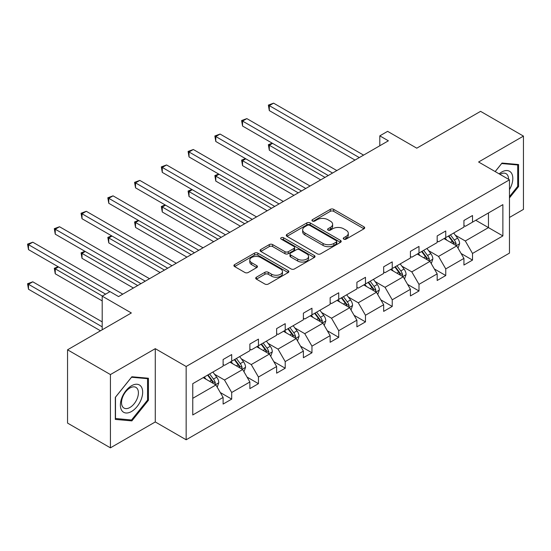 <?xml version="1.0" encoding="UTF-8"?>
<svg xmlns="http://www.w3.org/2000/svg" width="551" height="551" viewBox="0 0 551 551"><rect width="100%" height="100%" fill="white"/><g stroke="black" fill="none" stroke-linecap="round" stroke-linejoin="round"><path stroke-width="0.83" d="M343.741 239.12A1.667 0.964 0 0 0 346.104 239.12L363.991 228.796A2.383 1.377 0 0 0 364.686 227.825A2.383 1.377 0 0 0 363.991 226.847L333.686 209.352A2.383 1.377 0 0 0 330.318 209.352L312.431 219.684A1.667 0.964 0 0 0 311.942 220.359A1.667 0.964 0 0 0 312.431 221.041A1.667 0.964 0 0 0 314.786 221.041L317.1 219.704A7.618 4.401 0 0 1 327.879 219.704L330.4 221.165A7.618 4.401 0 0 1 332.632 224.271A7.618 4.401 0 0 1 330.4 227.384L328.086 228.72A1.667 0.964 0 0 0 327.597 229.402A1.667 0.964 0 0 0 328.086 230.084A1.667 0.964 0 0 0 330.442 230.084L332.763 228.748A7.618 4.401 0 0 1 343.535 228.748L346.062 230.201A7.618 4.401 0 0 1 348.294 233.314A7.618 4.401 0 0 1 346.062 236.42L343.741 237.763A1.667 0.964 0 0 0 343.259 238.438A1.667 0.964 0 0 0 343.741 239.12L343.741 237.763M509.468 217.459L523.45 209.387L523.45 136.104L480.568 111.35L416.763 148.185L387.608 131.352L379.804 135.856L379.804 145.76M110.427 447.839L155.279 421.949L155.279 348.666L110.427 374.563L110.427 447.839L67.546 423.085L67.546 349.802L131.352 312.968L102.197 296.135L102.197 329.801M110.427 374.563L67.546 349.802M256.408 277.201A2.383 1.377 0 0 0 255.712 278.172A2.383 1.377 0 0 0 256.408 279.143L264.914 284.054A2.383 1.377 0 0 0 268.275 284.054L288.145 272.58A2.383 1.377 0 0 0 288.841 271.609A2.383 1.377 0 0 0 288.145 270.637L257.84 253.143A2.383 1.377 0 0 0 254.472 253.143L234.609 264.611A2.383 1.377 0 0 0 233.906 265.582A2.383 1.377 0 0 0 234.609 266.553L244.878 272.483A2.383 1.377 0 0 0 248.246 272.483L256.745 267.579A2.383 1.377 0 0 0 257.441 266.601A2.383 1.377 0 0 0 256.745 265.63L251.655 262.689A6.371 3.678 0 0 1 249.789 260.093A6.371 3.678 0 0 1 253.722 256.697A6.371 3.678 0 0 1 260.657 257.489L280.611 269.012A6.371 3.678 0 0 1 282.477 271.609A6.371 3.678 0 0 1 278.544 275.011A6.371 3.678 0 0 1 271.602 274.212L268.275 272.29A2.383 1.377 0 0 0 264.914 272.29L256.408 277.201L256.408 279.143M102.197 296.135L110 291.624L118.575 296.576L388.379 140.808L379.804 135.856M155.279 348.666L186.155 366.491L509.468 179.826L509.468 253.109L186.155 439.774L186.155 366.491M523.45 136.104L478.599 162.001L509.468 179.826M317.273 253.825A2.383 1.377 0 0 0 320.641 253.825L340.504 242.35A2.383 1.377 0 0 0 341.2 241.379A2.383 1.377 0 0 0 340.504 240.408L310.199 222.914A2.383 1.377 0 0 0 306.831 222.914L286.968 234.382A2.383 1.377 0 0 0 286.265 235.353A2.383 1.377 0 0 0 286.968 236.324L317.273 253.825M281.823 239.478A1.667 0.964 0 0 1 283.517 239.719L283.517 237.736L314.325 255.526A2.383 1.377 0 0 1 315.02 256.497A2.383 1.377 0 0 1 314.325 257.469L294.454 268.936A2.383 1.377 0 0 1 291.093 268.936L260.788 251.442L260.788 249.5A2.383 1.377 0 0 0 260.086 250.471A2.383 1.377 0 0 0 260.788 251.442M260.788 249.5L269.287 244.589A2.383 1.377 0 0 1 272.655 244.589L284.943 251.683A2.383 1.377 0 0 0 288.311 251.683L293.952 248.425A2.383 1.377 0 0 0 294.647 247.454A2.383 1.377 0 0 0 293.952 246.483L281.155 239.1A1.667 0.964 0 0 1 280.673 238.418A1.667 0.964 0 0 1 281.699 237.529A1.667 0.964 0 0 1 283.517 237.736M192.76 383.668L223.121 366.146L223.121 359.507L231.695 354.555L231.695 361.194L249.872 350.698L249.872 344.058L258.453 339.106L258.453 345.746L276.63 335.249L276.63 328.61L285.211 323.664L285.211 330.297L303.387 319.8L303.387 313.161L311.962 308.216L311.962 314.848L330.145 304.352L330.145 297.719L338.72 292.767L338.72 299.4L356.903 288.903L356.903 282.27L365.478 277.318L365.478 283.951L383.661 273.454L383.661 266.822L392.236 261.87L392.236 268.502L410.419 258.006L410.419 251.373L418.994 246.421L418.994 253.054L437.177 242.557L437.177 235.924L445.752 230.972L445.752 237.605L463.935 227.108L463.935 220.476L472.51 215.524L472.51 222.156L502.87 204.635L502.87 235.924L472.51 253.453L472.51 260.086L463.935 265.038L463.935 258.405L445.752 268.902L445.752 275.534L437.177 280.487L437.177 273.854L418.994 284.35L418.994 290.983L410.419 295.935L410.419 289.303L392.236 299.799L392.236 306.432L383.661 311.384L383.661 304.744L365.478 315.248L365.478 321.88L356.903 326.833L356.903 320.193L338.72 330.69L338.72 337.329L330.145 342.281L330.145 335.642L311.962 346.138L311.962 352.778L303.387 357.73L303.387 351.09L285.211 361.587L285.211 368.226L276.63 373.172L276.63 366.539L258.453 377.036L258.453 383.675L249.872 388.62L249.872 381.988L231.695 392.484L231.695 399.117L223.121 404.069L223.121 397.436L192.76 414.965L192.76 383.668M229.981 362.186L242.674 369.507L224.491 380.011L214.559 374.274M224.491 380.011L231.695 392.484M242.674 369.507L249.872 381.988M223.121 364.562L224.491 365.354L231.695 361.194M256.738 346.737L269.425 354.066L251.249 364.562L241.317 358.825M251.249 364.562L258.453 377.036M269.425 354.066L276.63 366.539M249.872 349.114L251.249 349.906L258.453 345.746M283.49 331.289L296.183 338.617L278.007 349.114L268.075 343.376M278.007 349.114L285.211 361.587M296.183 338.617L303.387 351.09M276.63 333.665L278.007 334.457L285.211 330.297M310.247 315.84L322.941 323.168L304.758 333.665L294.833 327.935M304.758 333.665L311.962 346.138M322.941 323.168L330.145 335.642M303.387 318.216L304.758 319.008L311.962 314.848M337.005 300.391L349.699 307.72L331.516 318.216L321.591 312.486M331.516 318.216L338.72 330.69M349.699 307.72L356.903 320.193M330.145 302.768L331.516 303.56L338.72 299.4M363.763 284.943L376.457 292.271L358.274 302.768L348.349 297.037M358.274 302.768L365.478 315.248M376.457 292.271L383.661 304.744M356.903 287.319L358.274 288.111L365.478 283.951M390.521 269.494L403.215 276.822L385.032 287.319L375.107 281.589M385.032 287.319L392.236 299.799M403.215 276.822L410.419 289.303M383.661 271.87L385.032 272.662L392.236 268.502M417.279 254.045L429.973 261.374L411.79 271.87L401.865 266.14M411.79 271.87L418.994 284.35M429.973 261.374L437.177 273.854M410.419 256.422L411.79 257.214L418.994 253.054M444.037 238.597L456.731 245.925L438.548 256.422L428.623 250.691M438.548 256.422L445.752 268.902M456.731 245.925L463.935 258.405M437.177 240.973L438.548 241.765L445.752 237.605M475.768 220.276L488.462 227.604L465.306 240.973L455.374 235.243M465.306 240.973L472.51 253.453M502.87 235.924L488.462 227.604L488.462 212.948L502.87 204.635M155.279 421.949L186.155 439.774M463.935 225.524L465.306 226.316L472.51 222.156M192.76 398.325L215.916 384.956L203.223 377.628M215.916 384.956L223.121 397.436M461.104 253.501L472.51 260.086M434.346 268.95L445.752 275.534M407.588 284.399L418.994 290.983M380.831 299.847L392.236 306.432M354.073 315.296L365.478 321.88M327.315 330.745L338.72 337.329M300.557 346.193L311.962 352.778M273.799 361.635L285.211 368.226M247.048 377.084L258.453 383.675M220.29 392.532L231.695 399.117M509.468 197.912L518.56 186.603L518.56 164.535L502.009 163.055L495.17 171.568M148.419 400.302L148.419 378.234L131.868 376.753L115.317 397.347L115.317 419.414L131.868 420.888L148.419 400.302L147.565 399.806M344.409 239.354L346.062 238.404A7.618 4.401 0 0 0 348.294 235.291L348.294 233.314M332.632 224.271L332.632 226.254A7.618 4.401 0 0 1 330.4 229.368L328.754 230.318M363.956 228.81L333.686 211.336A2.383 1.377 0 0 0 330.318 211.336L313.099 221.275M340.47 242.371L310.199 224.891A2.383 1.377 0 0 0 306.831 224.891L286.995 236.345M336.296 242.061A1.667 0.964 0 0 0 336.785 241.379A1.667 0.964 0 0 0 336.296 240.697L309.696 225.345A1.667 0.964 0 0 0 307.334 225.345L304.896 226.75A7.618 4.401 0 0 0 302.664 229.863A7.618 4.401 0 0 0 304.896 232.97L323.079 243.473A7.618 4.401 0 0 0 333.851 243.473L336.296 242.061L336.296 244.045A1.667 0.964 0 0 0 336.785 243.363L336.785 241.379M302.664 229.863L302.664 231.84A7.618 4.401 0 0 0 304.896 234.953L304.896 232.97M336.296 244.045L333.851 245.45A7.618 4.401 0 0 1 323.079 245.45L304.896 234.953M260.816 251.463L269.287 246.572L269.287 244.589M294.647 247.454L294.647 249.438A2.383 1.377 0 0 1 293.952 250.409L288.311 253.667A2.383 1.377 0 0 1 284.943 253.667L272.655 246.572A2.383 1.377 0 0 0 269.287 246.572M283.517 239.719L314.29 257.489M297.698 259.046A6.371 3.678 0 0 0 304.641 259.845A6.371 3.678 0 0 0 308.574 256.449A6.371 3.678 0 0 0 306.707 253.846L299.675 249.789A2.383 1.377 0 0 0 296.307 249.789L290.666 253.047A2.383 1.377 0 0 0 289.971 254.018A2.383 1.377 0 0 0 290.666 254.989L297.698 259.046L297.698 261.029A6.371 3.678 0 0 0 304.641 261.828A6.371 3.678 0 0 0 308.574 258.426L308.574 256.449M289.971 254.018L289.971 255.995A2.383 1.377 0 0 0 290.666 256.973L290.666 254.989M297.698 261.029L290.666 256.973M282.477 271.609L282.477 273.592A6.371 3.678 0 0 1 278.544 276.988A6.371 3.678 0 0 1 271.602 276.189L268.275 274.274A2.383 1.377 0 0 0 264.914 274.274L256.442 279.164M249.789 260.093L249.789 262.069A6.371 3.678 0 0 0 251.655 264.673L251.655 262.689M256.711 267.593L251.655 264.673M288.111 272.6L257.84 255.12A2.383 1.377 0 0 0 254.472 255.12L234.636 266.574M517.706 186.107L518.56 186.603M130.119 419.883L131.868 420.888M458.033 248.184L459.61 243.625A6.426 3.712 -120 0 0 457.557 238.156L453.707 233.011M446.799 240.195L445.132 237.963M272.566 143.363L269.308 145.244L269.308 150.196L320.71 179.874M455.78 245.381L456.138 243.9A6.426 3.712 -120 0 0 454.3 240.036L450.449 234.898M448.838 235.828L453.074 241.483A3.272 1.894 60 0 1 453.673 242.474L456.138 243.9M448.39 236.083L452.24 241.221A6.426 3.712 60 0 1 453.845 244.258M269.308 150.196L268.365 144.699L325 177.401M268.365 144.699L272.187 143.143M359.307 157.593L269.308 105.634L273.599 103.161L363.591 155.12M355.016 160.072L269.308 110.586L269.308 105.634L268.365 105.089L273.599 103.161M269.308 110.586L268.365 105.089M431.275 263.633L432.852 259.073A6.426 3.712 -120 0 0 430.799 253.605L426.949 248.46M420.041 255.643L418.374 253.412M245.808 158.812L242.55 160.692L242.55 165.644L293.952 195.323M429.022 260.823L429.381 259.349A6.426 3.712 -120 0 0 427.542 255.485L423.691 250.347M422.08 251.27L426.316 256.931A3.272 1.894 60 0 1 426.915 257.923L429.381 259.349M421.632 251.531L425.482 256.67A6.426 3.712 60 0 1 427.087 259.707M242.55 165.644L241.607 160.148L298.243 192.85M241.607 160.148L245.436 158.592M404.517 279.082L406.094 274.522A6.426 3.712 -120 0 0 404.041 269.053L400.191 263.908M393.283 271.092L391.616 268.86M219.05 174.261L215.792 176.141L215.792 181.093L267.201 210.771M402.264 276.271L402.623 274.797A6.426 3.712 -120 0 0 400.784 270.934L396.934 265.789M395.322 266.718L399.565 272.38A3.272 1.894 60 0 1 400.157 273.372L402.623 274.797M394.874 266.98L398.724 272.118A6.426 3.712 60 0 1 400.329 275.156M215.792 181.093L214.849 175.597L271.485 208.299M214.849 175.597L218.678 174.04M332.549 173.042L242.55 121.082L246.841 118.61L336.833 170.569M328.258 175.514L242.55 126.034L242.55 121.082L241.607 120.538L246.841 118.61M242.55 126.034L241.607 120.538M305.791 188.49L215.792 136.531L220.083 134.058L310.075 186.018M301.5 190.963L215.792 141.483L215.792 136.531L214.849 135.987L220.083 134.058M215.792 141.483L214.849 135.987M509.468 189.613A15.765 9.105 120 0 0 511.321 185.79A15.765 9.105 120 0 0 510.619 172.084A15.765 9.105 120 0 0 499.13 173.854M508.545 179.289A11.936 6.894 120 0 0 506.073 173.682A11.936 6.894 120 0 0 499.984 174.35M495.197 171.588L501.665 163.544L517.706 164.976L517.706 186.355L509.468 196.597M516.638 164.363L517.706 164.976M141.18 399.489A15.765 9.105 120 0 0 137.103 384.261A15.765 9.105 120 0 0 121.867 397.76A15.765 9.105 120 0 0 125.952 412.988A15.765 9.105 120 0 0 141.18 399.489M137.275 398.373A11.936 6.894 120 0 0 135.932 387.381A11.936 6.894 120 0 0 122.653 397.071A11.936 6.894 120 0 0 123.996 408.057A11.936 6.894 120 0 0 137.275 398.373M115.49 418.574L115.49 397.195L131.524 377.242L147.565 378.675L147.565 400.054L131.524 420.007L115.317 418.478M146.497 378.062L147.565 378.675M377.759 294.53L379.336 289.971A6.426 3.712 -120 0 0 377.283 284.502L373.433 279.357M366.532 286.541L364.858 284.309M192.299 189.709L189.034 191.59L189.034 196.542L240.443 226.22M375.507 291.72L375.865 290.246A6.426 3.712 -120 0 0 374.026 286.382L370.176 281.237M368.564 282.167L372.807 287.829A3.272 1.894 60 0 1 373.399 288.82L375.865 290.246M368.116 282.429L371.966 287.567A6.426 3.712 60 0 1 373.571 290.604M189.034 196.542L188.091 191.045L244.727 223.74M188.091 191.045L191.92 189.489M279.033 203.939L189.034 151.98L193.325 149.5L283.324 201.459M274.742 206.411L189.034 156.932L189.034 151.98L188.091 151.435L193.325 149.5M189.034 156.932L188.091 151.435M351.001 309.979L352.578 305.419A6.426 3.712 -120 0 0 350.532 299.944L346.675 294.806M339.774 301.989L338.1 299.758M165.541 205.158L162.276 207.038L162.276 211.99L213.685 241.669M348.749 307.169L349.114 305.695A6.426 3.712 -120 0 0 347.268 301.831L343.418 296.686M341.806 297.616L346.049 303.277A3.272 1.894 60 0 1 346.641 304.269L349.114 305.695M341.358 297.877L345.215 303.016A6.426 3.712 60 0 1 346.813 306.053M162.276 211.99L161.333 206.494L217.969 239.189M161.333 206.494L165.162 204.938M252.275 219.388L162.276 167.428L166.567 164.949L256.566 216.908M247.984 221.86L162.276 172.38L162.276 167.428L161.333 166.884L166.567 164.949M162.276 172.38L161.333 166.884M324.243 325.427L325.82 320.868A6.426 3.712 -120 0 0 323.774 315.392L319.924 310.254M313.016 317.438L311.343 315.206M138.783 220.607L135.525 222.487L135.525 227.439L186.927 257.117M321.991 322.617L322.356 321.143A6.426 3.712 -120 0 0 320.51 317.28L316.66 312.135M315.055 313.064L319.291 318.726A3.272 1.894 60 0 1 319.883 319.718L322.356 321.143M314.607 313.326L318.457 318.464A6.426 3.712 60 0 1 320.055 321.502M135.525 227.439L134.582 221.943L191.211 254.638M134.582 221.943L138.404 220.386M225.517 234.836L135.525 182.877L139.809 180.397L229.808 232.357M221.233 237.309L135.525 187.829L135.525 182.877L134.582 182.333L139.809 180.397M135.525 187.829L134.582 182.333M297.492 340.869L299.069 336.317A6.426 3.712 -120 0 0 297.017 330.841L293.166 325.703M286.258 332.88L284.585 330.655M112.025 236.055L108.767 237.936L108.767 242.888L160.169 272.566M295.24 338.066L295.598 336.592A6.426 3.712 -120 0 0 293.759 332.721L289.902 327.583M288.297 328.513L292.533 334.175A3.272 1.894 60 0 1 293.125 335.166L295.598 336.592M287.849 328.775L291.699 333.913A6.426 3.712 60 0 1 293.297 336.95M108.767 242.888L107.824 237.391L164.46 270.086M107.824 237.391L111.646 235.835M198.759 250.285L108.767 198.326L113.051 195.846L203.05 247.805M194.475 252.757L108.767 203.278L108.767 198.326L107.824 197.781L113.051 195.846M108.767 203.278L107.824 197.781M270.734 356.318L272.311 351.765A6.426 3.712 -120 0 0 270.259 346.29L266.409 341.152M259.5 348.328L257.834 346.104M85.267 251.504L82.009 253.384L82.009 258.336L133.411 288.015M268.482 353.515L268.84 352.041A6.426 3.712 -120 0 0 267.001 348.17L263.151 343.032M261.539 343.962L265.775 349.616A3.272 1.894 60 0 1 266.374 350.615L268.84 352.041M261.091 344.223L264.941 349.362A6.426 3.712 60 0 1 266.539 352.399M82.009 258.336L81.066 252.84L137.702 285.535M81.066 252.84L84.888 251.284M172.002 265.734L82.009 213.774L86.293 211.295L176.292 263.254M167.718 268.206L82.009 218.719L82.009 213.774L81.066 213.23L86.293 211.295M82.009 218.719L81.066 213.23M243.976 371.767L245.553 367.214A6.426 3.712 -120 0 0 243.501 361.738L239.651 356.6M232.742 363.777L231.076 361.552M58.509 266.946L55.252 268.833L55.252 273.785L102.197 300.887M241.724 368.963L242.082 367.489A6.426 3.712 -120 0 0 240.243 363.619L236.393 358.481M234.781 359.41L239.017 365.065A3.272 1.894 60 0 1 239.616 366.064L242.082 367.489M234.333 359.665L238.184 364.81A6.426 3.712 60 0 1 239.788 367.848M55.252 273.785L54.308 268.289L102.369 296.032M54.308 268.289L58.131 266.732M145.25 281.175L55.252 229.223L59.536 226.743L149.535 278.703M140.96 283.655L55.252 234.168L55.252 229.223L54.308 228.672L59.536 226.743M55.252 234.168L54.308 228.672M217.218 387.215L218.795 382.663A6.426 3.712 -120 0 0 216.743 377.187L212.893 372.049M205.984 379.226L204.318 377.001M102.197 321.88L32.785 281.802L28.494 284.282L28.494 289.234L100.482 330.793M214.966 384.412L215.324 382.938A6.426 3.712 -120 0 0 213.485 379.067L209.635 373.929M208.023 374.859L212.259 380.514A3.272 1.894 60 0 1 212.858 381.512L215.324 382.938M207.575 375.114L211.426 380.259A6.426 3.712 60 0 1 213.03 383.289M28.494 289.234L27.55 283.737L102.197 326.833M27.55 283.737L32.785 281.802M109.911 291.679L28.494 244.665L32.785 242.192L122.777 294.151M105.627 294.151L28.494 249.617L28.494 244.665L27.55 244.121L32.785 242.192M28.494 249.617L27.55 244.121M346.062 238.404L346.062 236.42M328.086 230.084L328.086 228.72M330.4 229.368L330.4 227.384M312.431 221.041L312.431 219.684M330.318 211.336L330.318 209.352M333.686 211.336L333.686 209.352M363.991 228.796L363.991 226.847M286.968 236.324L286.968 234.382M306.831 224.891L306.831 222.914M310.199 224.891L310.199 222.914M340.504 242.35L340.504 240.408M323.079 245.45L323.079 243.473M333.851 245.45L333.851 243.473M272.655 246.572L272.655 244.589M284.943 253.667L284.943 251.683M288.311 253.667L288.311 251.683M293.952 250.409L293.952 248.425M314.325 257.469L314.325 255.526M264.914 274.274L264.914 272.29M268.275 274.274L268.275 272.29M271.602 276.189L271.602 274.212M256.745 267.579L256.745 265.63M234.609 266.553L234.609 264.611M254.472 255.12L254.472 253.143M257.84 255.12L257.84 253.143M288.145 272.58L288.145 270.637M456.262 245.656L459.568 243.756M454.3 240.036L457.557 238.156M450.415 242.282L452.24 241.221M429.511 261.105L432.81 259.197M427.542 255.485L430.799 253.605M423.657 257.73L425.482 256.67M402.753 276.554L406.053 274.646M400.784 270.934L404.041 269.053M396.899 273.179L398.724 272.118M375.996 292.002L379.295 290.095M374.026 286.382L377.283 284.502M370.141 288.621L371.966 287.567M349.238 307.451L352.537 305.543M347.268 301.831L350.532 299.944M343.383 304.069L345.215 303.016M322.48 322.9L325.779 320.992M320.51 317.28L323.774 315.392M316.625 319.518L318.457 318.464M295.722 338.348L299.021 336.441M293.759 332.721L297.017 330.841M289.867 334.967L291.699 333.913M268.964 353.797L272.27 351.889M267.001 348.17L270.259 346.29M263.109 350.415L264.941 349.362M242.206 369.246L245.512 367.338M240.243 363.619L243.501 361.738M236.358 365.864L238.184 364.81M215.448 384.694L218.754 382.787M213.485 379.067L216.743 377.187M209.6 381.313L211.426 380.259"/></g></svg>
